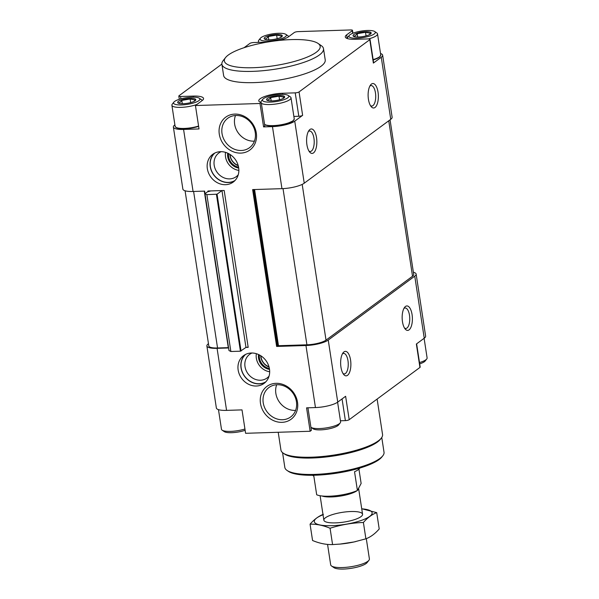 <?xml version="1.0" encoding="UTF-8"?>
<svg xmlns="http://www.w3.org/2000/svg" width="599" height="599" viewBox="0 0 599 599"><rect width="100%" height="100%" fill="white"/><g stroke="black" fill="none" stroke-linecap="round" stroke-linejoin="round"><path stroke-width="0.9" d="M369.486 34.66L370.511 33.289L365.51 32.271L357.176 33.716L355.604 35.573L353.844 36.172M353.784 34.607A9.18 2.314 -8.7 0 0 354.181 36.614A9.18 2.314 -8.7 0 0 362.47 36.636A9.18 2.314 -8.7 0 0 370.369 34.136A9.18 2.314 -8.7 0 0 365.809 31.68A9.18 2.314 -8.7 0 0 353.784 34.607M280.602 37.475L281.627 36.105L276.626 35.086L268.292 36.532L266.72 38.388L264.96 38.987M264.9 37.423A9.18 2.314 -8.7 0 0 265.297 39.429A9.18 2.314 -8.7 0 0 273.586 39.444A9.18 2.314 -8.7 0 0 281.485 36.951A9.18 2.314 -8.7 0 0 276.925 34.495A9.18 2.314 -8.7 0 0 264.9 37.423M194.098 101.366L195.117 100.003L190.115 98.977L181.782 100.422L180.217 102.279L178.457 102.878M178.397 101.321A9.18 2.314 -8.7 0 0 178.787 103.328A9.18 2.314 -8.7 0 0 187.075 103.342A9.18 2.314 -8.7 0 0 194.982 100.849A9.18 2.314 -8.7 0 0 190.422 98.386A9.18 2.314 -8.7 0 0 178.397 101.321M282.983 98.55L284.001 97.188L278.999 96.169L270.666 97.607L269.101 99.464L267.341 100.063M267.281 98.506A9.18 2.314 -8.7 0 0 267.671 100.512A9.18 2.314 -8.7 0 0 275.959 100.527A9.18 2.314 -8.7 0 0 283.866 98.034A9.18 2.314 -8.7 0 0 279.306 95.578A9.18 2.314 -8.7 0 0 267.281 98.506M208.078 191.687L207.973 191.006L224.183 190.489L248.188 347.353L245.964 347.42L248.143 347.083M204.349 191.118L228.586 347.967L217.078 348.333L226.572 410.375A17.131 4.32 171.3 0 1 216.366 408.001L206.872 345.96A17.131 4.32 171.3 0 1 208.25 343.856L208.467 343.699M217.078 348.333A17.131 4.32 171.3 0 1 206.872 345.96M413.377 272.238A17.131 4.32 171.3 0 1 416.133 274.065L425.627 336.106A17.131 4.32 171.3 0 1 424.249 338.203L416.365 344.028L419.944 367.442L349.202 419.689A2.935 0.741 171.3 0 1 345.383 420.625L340.442 420.783M416.133 274.065A17.131 4.32 171.3 0 1 414.755 276.161L328.245 340.06A17.131 4.32 171.3 0 1 305.962 345.518L276.633 346.447L278.483 345.713L306.92 344.807A14.683 3.699 171.3 0 0 326.021 340.127L412.531 276.236A14.683 3.699 171.3 0 0 413.714 274.439L390.054 119.822M405.478 306.463A12.235 5.114 88.2 0 0 404.572 307.384A12.235 5.114 88.2 0 0 402.161 318.331A12.235 5.114 88.2 0 0 405.261 329.106A12.235 5.114 88.2 0 0 412.397 319.215A12.235 5.114 88.2 0 0 405.478 306.463M343.968 351.898A12.235 5.114 88.2 0 0 343.055 352.818A12.235 5.114 88.2 0 0 340.644 363.765A12.235 5.114 88.2 0 0 343.744 374.54A12.235 5.114 88.2 0 0 350.887 364.649A12.235 5.114 88.2 0 0 343.968 351.898M328.245 340.06L337.739 402.101L345.623 396.276L349.202 419.689M337.739 402.101A17.131 4.32 171.3 0 1 315.456 407.56L306.568 407.844L310.147 431.258L245.597 433.302L242.011 409.888L226.572 410.375M225.531 184.687A17.251 15.057 -126.4 0 0 233.251 182.059A17.251 15.057 -126.4 0 0 235.115 159.237A17.251 15.057 -126.4 0 0 212.75 154.302A17.251 15.057 -126.4 0 0 208.587 173.081A17.251 15.057 -126.4 0 0 225.531 184.687M256.335 386.026A17.251 15.057 -126.4 0 0 264.062 383.397A17.251 15.057 -126.4 0 0 265.926 360.576A17.251 15.057 -126.4 0 0 243.561 355.641A17.251 15.057 -126.4 0 0 239.398 374.42A17.251 15.057 -126.4 0 0 256.335 386.026M240.791 153.104A20.388 17.798 -126.4 0 0 252.344 123.342A20.388 17.798 -126.4 0 0 220.282 124.352A20.388 17.798 -126.4 0 0 240.791 153.104M281.994 422.34A20.388 17.798 -126.4 0 0 293.547 392.577A20.388 17.798 -126.4 0 0 261.478 393.588A20.388 17.798 -126.4 0 0 281.994 422.34M205.015 193.649L204.626 191.111L193.073 191.478L183.579 129.436L199.025 128.942L195.439 105.536L202.17 100.565A17.131 4.32 171.3 0 0 203.548 98.468A17.131 4.32 171.3 0 0 193.342 96.087L180.569 96.491A2.935 0.741 171.3 0 1 178.816 96.087A2.935 0.741 171.3 0 1 179.056 95.728L221.877 64.093M380.53 53.521A17.131 4.32 171.3 0 1 382.634 55.168L392.128 117.209A17.131 4.32 171.3 0 1 390.75 119.306L304.24 183.197A17.131 4.32 171.3 0 1 281.957 188.663L252.628 189.591L276.633 346.447M263.575 126.898L259.996 103.492L261.239 102.571L264.818 125.985L263.575 126.898L272.463 126.621A17.131 4.32 171.3 0 0 294.745 121.155L302.63 115.337A2.935 0.741 171.3 0 1 298.811 116.273L293.869 116.431M259.996 103.492L195.439 105.536M416.627 343.833L420.184 367.082A2.935 0.741 171.3 0 1 419.944 367.442M307.938 407.799L311.39 430.337L310.147 431.258M228.339 347.899L204.401 191.118M204.274 191.118L228.301 347.645M228.226 347.645L217.557 347.982A14.683 3.699 171.3 0 1 208.811 345.945L185.069 190.774M230.87 351.501L206.865 194.638L217.063 194.181L221.959 190.564L245.964 347.42L240.424 351.194L230.87 351.501L228.983 350.542L204.978 193.679L207.479 191.837L210.833 190.916M206.865 194.638L204.978 193.679M193.073 191.478A17.131 4.32 171.3 0 1 182.867 189.097L173.373 127.055A17.131 4.32 171.3 0 1 174.751 124.959L174.893 124.854M183.579 129.436A17.131 4.32 171.3 0 1 173.373 127.055M244.07 47.703L249.798 43.472A2.935 0.741 171.3 0 1 253.617 42.536L266.398 42.132A17.131 4.32 171.3 0 0 267.184 42.102M278.632 40.507A17.131 4.32 171.3 0 0 288.681 36.674L294.251 32.556A2.935 0.741 171.3 0 1 298.07 31.62L350.737 29.95A2.935 0.741 171.3 0 1 352.489 30.354A2.935 0.741 171.3 0 1 352.249 30.721L346.671 34.832A17.131 4.32 171.3 0 0 345.294 36.936A17.131 4.32 171.3 0 0 355.499 39.309L368.28 38.905A2.935 0.741 171.3 0 1 370.025 39.317A2.935 0.741 171.3 0 1 369.793 39.676L299.051 91.924A2.935 0.741 171.3 0 1 295.225 92.86L282.451 93.264A17.131 4.32 171.3 0 0 258.79 100.827A17.131 4.32 171.3 0 0 261.239 102.571M382.634 55.168A17.131 4.32 171.3 0 1 381.256 57.264L373.372 63.09L369.793 39.676M371.447 84.055A12.235 5.114 88.2 0 0 370.541 84.976A12.235 5.114 88.2 0 0 368.123 95.922A12.235 5.114 88.2 0 0 371.23 106.689A12.235 5.114 88.2 0 0 378.366 96.798A12.235 5.114 88.2 0 0 371.447 84.055M309.93 129.489A12.235 5.114 88.2 0 0 309.024 130.41A12.235 5.114 88.2 0 0 306.606 141.357A12.235 5.114 88.2 0 0 309.713 152.124A12.235 5.114 88.2 0 0 316.849 142.24A12.235 5.114 88.2 0 0 309.93 129.489M323.505 48.691L325.227 59.922A51.394 12.953 171.3 0 1 321.086 66.219A51.394 12.953 171.3 0 1 265.08 81.913A51.394 12.953 171.3 0 1 223.614 75.474L221.9 64.235A51.394 12.953 -8.7 0 0 274.664 69.267A51.394 12.953 -8.7 0 0 323.505 48.691A51.394 12.953 -8.7 0 0 321.244 45.621L318.039 43.428A48.459 12.212 -8.7 0 0 274.814 40.957A48.459 12.212 -8.7 0 0 228.271 55.048A48.459 12.212 -8.7 0 0 225.546 57.586A48.459 12.212 -8.7 0 0 274.117 65.725A48.459 12.212 -8.7 0 0 318.039 43.428M370.025 39.317L373.611 62.73A2.935 0.741 171.3 0 1 373.372 63.09M373.132 59.6A15.297 3.856 -8.7 0 0 380.747 54.973L379.759 56.942L373.184 59.952A14.81 3.729 -8.7 0 0 380.148 56.306M264.968 124.585A14.81 3.729 -8.7 0 0 279.755 125.341A14.81 3.729 -8.7 0 0 293.645 120.197M176.084 127.4A14.81 3.729 -8.7 0 0 198.628 126.382L186.207 128.695L179.236 128.56L176.226 127.677L175.118 126.314A15.297 3.856 -8.7 0 0 183.331 128.456A15.297 3.856 -8.7 0 0 198.583 126.052M282.571 452.657L284.832 467.437A50.174 12.646 -8.7 0 0 287.041 470.432L288.381 471.346A48.946 12.339 -8.7 0 0 336.473 473.21A48.946 12.339 -8.7 0 0 381.81 457.044L382.813 455.779A50.174 12.646 -8.7 0 0 384.026 452.26L381.765 437.48M287.041 470.432A50.174 12.646 -8.7 0 0 336.346 472.349A50.174 12.646 -8.7 0 0 382.813 455.779M278.213 432.268L280.938 450.059A51.394 12.953 -8.7 0 0 283.2 453.129L284.54 454.042A50.174 12.646 -8.7 0 0 333.838 455.959A50.174 12.646 -8.7 0 0 380.305 439.389L381.301 438.116A51.394 12.953 -8.7 0 0 382.551 434.515L377.123 399.069M283.2 453.129A51.394 12.953 -8.7 0 0 333.703 455.09A51.394 12.953 -8.7 0 0 381.301 438.116M225.546 57.586L223.142 60.634A51.394 12.953 -8.7 0 0 221.9 64.235M310.918 427.274A15.297 3.856 -8.7 0 0 311.031 427.357L313.172 428.817A13.335 3.362 -8.7 0 0 326.275 429.326A13.335 3.362 -8.7 0 0 338.63 424.923L340.232 422.887A15.297 3.856 -8.7 0 0 340.599 421.816L337.596 402.199M311.031 427.357A15.297 3.856 -8.7 0 0 326.066 427.941A15.297 3.856 -8.7 0 0 340.232 422.887M419.689 363.863A13.335 3.362 -8.7 0 0 425.133 361.025L426.735 358.996A15.297 3.856 -8.7 0 0 427.109 357.925L424.107 338.308M419.487 362.552A15.297 3.856 -8.7 0 0 426.735 358.996M218.47 409.641L221.473 429.258A15.297 3.856 -8.7 0 0 222.147 430.172L224.281 431.632A13.335 3.362 -8.7 0 0 245.133 430.292M222.147 430.172A15.297 3.856 -8.7 0 0 244.939 429.004M262.751 99.322A13.335 3.362 -8.7 0 0 276.117 101.56A13.335 3.362 -8.7 0 0 288.209 95.428A13.335 3.362 -8.7 0 0 276.311 94.747A13.335 3.362 -8.7 0 0 263.5 98.625A13.335 3.362 -8.7 0 0 262.751 99.322L261.149 101.351A15.297 3.856 -8.7 0 0 260.775 102.429A15.297 3.856 -8.7 0 0 260.782 102.436L260.775 102.429M261.336 103.26A15.297 3.856 -8.7 0 0 278.273 103.62A15.297 3.856 -8.7 0 0 291.017 97.802A15.297 3.856 -8.7 0 0 290.343 96.888L288.209 95.428M349.254 35.431A13.335 3.362 -8.7 0 0 362.627 37.67A13.335 3.362 -8.7 0 0 374.719 31.53A13.335 3.362 -8.7 0 0 362.822 30.849A13.335 3.362 -8.7 0 0 350.011 34.727A13.335 3.362 -8.7 0 0 349.254 35.431L347.652 37.46A15.297 3.856 -8.7 0 0 347.285 38.531A15.297 3.856 -8.7 0 0 347.285 38.538L347.285 38.531M368.542 38.905A15.297 3.856 -8.7 0 0 377.527 33.903A15.297 3.856 -8.7 0 0 376.853 32.99L374.719 31.53M260.37 38.246A13.335 3.362 -8.7 0 0 273.743 40.485A13.335 3.362 -8.7 0 0 285.828 34.345A13.335 3.362 -8.7 0 0 273.93 33.664A13.335 3.362 -8.7 0 0 261.127 37.542A13.335 3.362 -8.7 0 0 260.37 38.246L258.768 40.275A15.297 3.856 -8.7 0 0 258.401 41.346A15.297 3.856 -8.7 0 0 259.232 42.357M288.636 36.704A15.297 3.856 -8.7 0 0 287.969 35.805L285.828 34.345M173.867 102.137A13.335 3.362 -8.7 0 0 187.232 104.376A13.335 3.362 -8.7 0 0 199.325 98.243A13.335 3.362 -8.7 0 0 187.427 97.562A13.335 3.362 -8.7 0 0 174.616 101.441A13.335 3.362 -8.7 0 0 173.867 102.137L172.265 104.166A15.297 3.856 -8.7 0 0 171.891 105.237A15.297 3.856 -8.7 0 0 180.973 107.363A15.297 3.856 -8.7 0 0 196.884 104.466M202.133 100.595A15.297 3.856 -8.7 0 0 201.459 99.704L199.325 98.243M271.175 100.917L270.666 97.607M279.553 99.778L278.999 96.169M357.685 37.018L357.176 33.716M366.064 35.888L365.51 32.271M268.794 39.834L268.292 36.532M277.172 38.703L276.626 35.086M182.291 103.732L181.782 100.422M190.669 102.594L190.115 98.977M343.002 373.491A10.25 4.283 88.2 0 0 344.275 373.911A10.25 4.283 88.2 0 0 348.236 363.526A10.25 4.283 88.2 0 0 343.624 353.417A10.25 4.283 88.2 0 0 342.448 353.859A10.25 4.283 88.2 0 0 342.381 353.912M308.964 151.083A10.25 4.283 88.2 0 0 310.245 151.495A10.25 4.283 88.2 0 0 314.205 141.117A10.25 4.283 88.2 0 0 309.593 131.009A10.25 4.283 88.2 0 0 308.418 131.443A10.25 4.283 88.2 0 0 308.35 131.503M370.482 105.649A10.25 4.283 88.2 0 0 371.762 106.06A10.25 4.283 88.2 0 0 375.715 95.683A10.25 4.283 88.2 0 0 371.11 85.575A10.25 4.283 88.2 0 0 369.935 86.009A10.25 4.283 88.2 0 0 369.86 86.061M404.52 328.057A10.25 4.283 88.2 0 0 405.793 328.469A10.25 4.283 88.2 0 0 409.753 318.091A10.25 4.283 88.2 0 0 405.141 307.983A10.25 4.283 88.2 0 0 403.966 308.425A10.25 4.283 88.2 0 0 403.898 308.478M276.686 384.745A18.292 15.963 -126.4 0 0 295.142 410.397A18.292 15.963 -126.4 0 0 295.607 410.375M282.503 419.727A18.292 15.963 -126.4 0 0 290.695 416.941A18.292 15.963 -126.4 0 0 292.671 392.742A18.292 15.963 -126.4 0 0 268.958 387.508A18.292 15.963 -126.4 0 0 264.541 407.425A18.292 15.963 -126.4 0 0 282.503 419.727M235.482 115.51A18.292 15.963 -126.4 0 0 253.939 141.162A18.292 15.963 -126.4 0 0 254.41 141.139M241.307 150.491A18.292 15.963 -126.4 0 0 249.498 147.706A18.292 15.963 -126.4 0 0 251.475 123.506A18.292 15.963 -126.4 0 0 227.762 118.273A18.292 15.963 -126.4 0 0 223.345 138.189A18.292 15.963 -126.4 0 0 241.307 150.491M252.029 353.013A14.683 12.819 -126.4 0 0 249.603 354.368A14.683 12.819 -126.4 0 0 246.062 370.354A14.683 12.819 -126.4 0 0 260.483 380.23A14.683 12.819 -126.4 0 0 267.057 377.999A14.683 12.819 -126.4 0 0 269.071 376.082M256.357 353.702A14.683 12.819 -126.4 0 0 269.677 371.739M245.627 354.391A17.086 14.915 -126.4 0 0 242.692 372.855A17.086 14.915 -126.4 0 0 259.195 383.734A17.086 14.915 -126.4 0 0 265.866 381.795M245.073 354.675A17.251 15.057 -126.4 0 0 242.7 373.222A17.251 15.057 -126.4 0 0 259.225 383.899A17.251 15.057 -126.4 0 0 265.432 382.237M221.218 151.667A14.683 12.819 -126.4 0 0 218.8 153.03A14.683 12.819 -126.4 0 0 215.251 169.015A14.683 12.819 -126.4 0 0 229.672 178.891A14.683 12.819 -126.4 0 0 236.246 176.653A14.683 12.819 -126.4 0 0 238.26 174.743M225.546 152.363A14.683 12.819 -126.4 0 0 238.874 170.401M214.816 153.052A17.086 14.915 -126.4 0 0 211.881 171.516A17.086 14.915 -126.4 0 0 228.391 182.395A17.086 14.915 -126.4 0 0 235.055 180.449M214.27 153.337A17.251 15.057 -126.4 0 0 211.889 171.883A17.251 15.057 -126.4 0 0 228.414 182.553A17.251 15.057 -126.4 0 0 234.621 180.898M258.551 354.533A12.235 10.677 -126.4 0 0 269.535 369.396M259.36 354.922A11.576 10.101 -126.4 0 0 269.393 368.512M260.67 355.679A11.576 10.101 -126.4 0 0 269.056 367.037M260.932 355.843A11.089 9.674 -126.4 0 0 268.973 366.738M227.74 153.194A12.235 10.677 -126.4 0 0 238.724 168.057M228.548 153.584A11.576 10.101 -126.4 0 0 238.582 167.173M229.866 154.34A11.576 10.101 -126.4 0 0 238.252 165.691M230.121 154.505A11.089 9.674 -126.4 0 0 238.17 165.399M312.581 475.277A24.477 6.17 171.3 0 0 313.824 476.04L316.684 494.767A24.477 6.17 -8.7 0 0 357.408 490.491L361.13 483.453L358.936 469.137M357.408 490.491L354.541 471.757A24.477 6.17 171.3 0 0 359.894 468.036M327.563 544.401L330.685 564.835A19.58 4.934 -8.7 0 0 331.547 566.003L334.01 567.687A17.326 4.365 -8.7 0 0 351.029 568.346A17.326 4.365 -8.7 0 0 367.082 562.626L368.924 560.29A19.58 4.934 -8.7 0 0 369.396 558.912L366.296 538.651M331.547 566.003A19.58 4.934 -8.7 0 0 350.789 566.751A19.58 4.934 -8.7 0 0 368.924 560.29M321.948 495.987A19.58 4.934 -8.7 0 0 339.985 496.144A19.58 4.934 -8.7 0 0 357.146 490.603M357.498 490.319A19.58 4.934 -8.7 0 0 358.591 488.305A19.58 4.934 -8.7 0 0 358.584 488.26M361.736 508.828A29.246 7.375 171.3 0 1 364.776 519.086A29.246 7.375 171.3 0 1 323.19 525.45A29.246 7.375 171.3 0 1 323.026 514.751M350.894 511.524A19.58 4.934 171.3 0 1 362.088 515.619A19.58 4.934 171.3 0 1 343.953 522.081A19.58 4.934 171.3 0 1 324.718 521.332A19.58 4.934 171.3 0 1 330.259 515.35A19.58 4.934 171.3 0 1 350.894 511.524M323.385 514.324C318.765 516.031 314.325 519.311 310.065 524.162C316.497 523.99 323.168 525.345 330.071 528.236C340.943 524.784 352.055 522.86 363.398 522.478C367.546 517.708 371.986 514.429 376.711 512.639L361.721 508.738M310.065 524.162L312.566 540.5C319.469 543.39 326.141 544.753 332.572 544.573L330.071 528.236M376.711 512.639L379.212 528.977C375.064 533.746 370.624 537.026 365.899 538.815L354.046 541.953L340 544.087L332.572 544.573M363.398 522.478L365.899 538.815M355.566 541.616A29.246 7.375 171.3 0 1 353.934 541.983A29.246 7.375 171.3 0 1 340.382 544.057A29.246 7.375 171.3 0 1 339.461 544.139M414.755 276.161L424.249 338.203M305.962 345.518L315.456 407.56M281.957 188.663L272.463 126.621M342.059 398.904L345.383 420.625M193.604 191.463L217.557 347.982M388.744 120.788L412.531 276.236M302.196 184.395L326.021 340.127M283.02 188.618L306.92 344.807M254.582 189.531L278.483 345.713M253.924 189.546L277.846 345.87M253.287 189.569L277.27 346.289M217.063 194.181L241.06 351.044M216.426 194.338L240.424 351.194M209.313 190.961L209.38 191.366M208.347 190.991L208.437 191.598M390.75 119.306L381.256 57.264M302.63 115.337L299.051 91.924M304.24 183.197L294.745 121.155M352.646 33.334L352.249 30.721M347.24 38.523L346.671 34.832M298.811 116.273L295.225 92.86M282.616 94.357L282.451 93.264M180.928 98.835L180.569 96.491M193.507 97.165L193.342 96.087M319.394 407.298A15.297 3.856 -8.7 0 0 326.253 406.249M264.563 124.33A15.297 3.856 -8.7 0 0 281.493 124.689A15.297 3.856 -8.7 0 0 294.244 118.872L291.017 97.802M352.923 33.222L352.489 30.354M179.311 99.307L178.816 96.087M264.593 124.502L268.12 125.745L275.091 125.88L286 124.038L293.248 120.833L294.244 118.872M380.747 54.973L377.527 33.903M258.558 42.379L258.401 41.346M175.118 126.314L171.891 105.237M362.56 514.241L358.591 488.305M323.849 520.164L320.113 495.732M340.382 544.057L340 544.094"/></g></svg>
